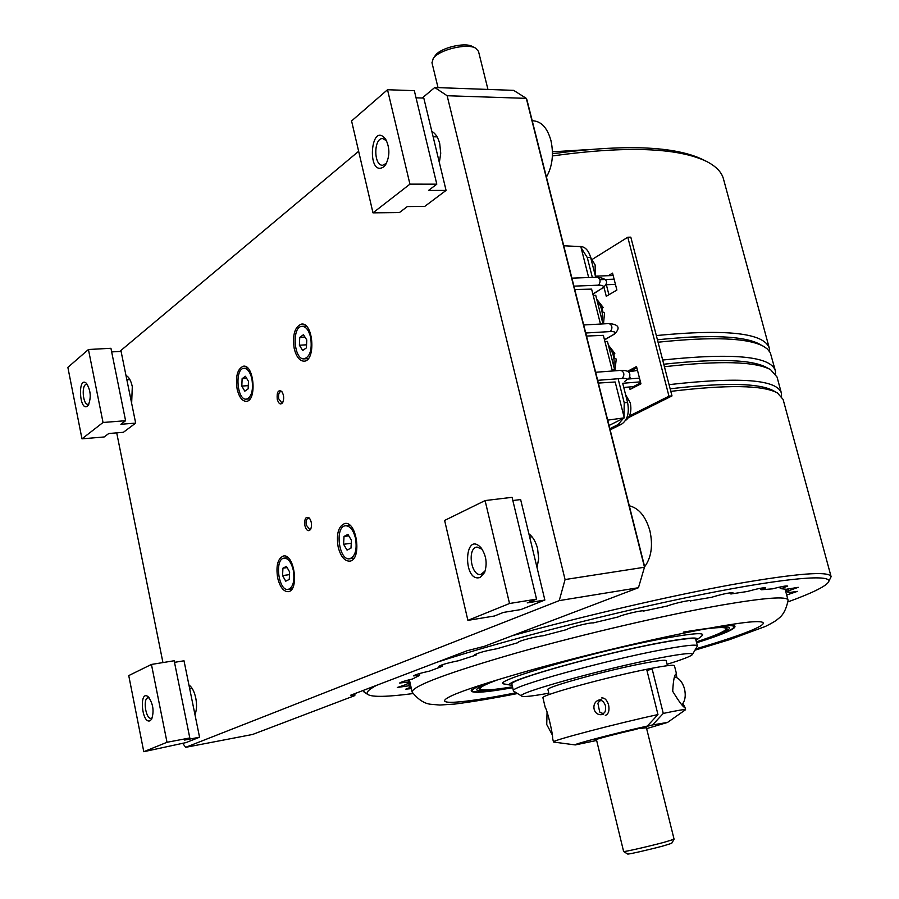 <?xml version="1.0" encoding="UTF-8"?>
<svg xmlns="http://www.w3.org/2000/svg" width="899" height="899" viewBox="0 0 899 899"><rect width="100%" height="100%" fill="white"/><g stroke="black" fill="none" stroke-linecap="round" stroke-linejoin="round"><path stroke-width="1.35" d="M775.073 391.795C762.419 383.131 727.448 382.142 670.148 388.806C724.987 382.378 759.441 383.041 773.511 390.807L776.961 392.694M781.287 392.717L777.039 377.018L770.567 369.658C755.52 361.432 720.133 360.454 664.417 366.725M637.515 370.422L629.412 371.703M768.184 368.478C754.666 359.555 719.863 358.139 663.765 364.23C717.593 358.341 751.867 359.443 766.611 367.511L770.038 369.365M669.058 384.637C740.034 376.625 777.489 379.513 781.456 393.312L781.546 396.268M831.036 576.394L783.108 399.437L777.478 392.987C763.127 385.075 727.572 384.536 670.811 391.368M512.34 635.683C584.799 615.658 671.07 595.677 733.281 584.395C796.548 573.337 829.159 570.764 831.114 576.686L828.507 581.99M364.567 692.444L363.207 690.432M787.85 601.937C811.314 593.396 824.788 586.878 828.282 582.383C834.519 573.742 787.299 577.36 701.478 594.565C615.882 611.691 504.081 640.38 437.116 662.203L376.569 685.33C368.343 689.724 365.477 692.814 367.994 694.579C372.568 697.242 387.615 696.905 413.135 693.556M779.86 587.047L781.051 588.688L787.726 586.058C786.411 585.631 781.355 586.553 772.544 588.834L761.498 589.755L765.701 587.856C763.588 587.463 757.419 588.676 747.215 591.508L730.865 593.981L732.977 592.801C729.741 592.508 722.571 594.014 711.469 597.318L691.365 600.689C691.837 599.431 673.486 603.487 667.406 605.982L643.639 611.05C644.19 609.578 621.546 614.826 618.085 616.961L593.048 622.962C590.587 622.198 566.831 628.154 567.213 629.435L542.85 635.829C537.332 636.054 517.498 641.268 518.307 642.279L518.701 642.021M760.453 588.283L760.689 589.171L760.105 588.339M760.689 589.171L761.498 589.755M730.179 593.351L730.865 593.981M690.185 600.498L690.702 601.24M407.438 682.903L406.944 684.24L408.225 682.015L399.662 683.038C400.437 682.206 404.719 680.846 412.506 678.992L419.53 675.407L413.574 675.891C414.945 674.744 420.35 673.137 429.767 671.036L442.454 666.249L438.892 666.316C441.151 664.799 447.635 662.945 458.355 660.765L476.144 655.034L474.515 654.865C477.976 652.865 485.426 650.831 496.855 648.752L518.689 642.459M476.144 655.034L476.29 653.831M442.454 666.249L442.668 664.608M419.53 675.407L419.799 673.475M409.303 679.756L408.798 681.094L408.539 679.959M408.225 682.015L408.798 681.094M406.944 684.24L397.291 687.477L408.483 685.836L409.067 684.914L408.36 681.79M410.877 686.454L408.483 685.836M410.337 684.06L409.067 684.914M409.09 680.588L409.843 683.881M411.023 687.117L405.82 689.128L411.371 688.623M781.051 588.688L786.389 589.294L798.245 587.317L788.951 590.654L788.637 592.632L786.67 591.328L786.108 589.227M786.681 595.026L797.379 591.362L788.637 592.632M780.141 588.126L779.231 587.182M779.309 587.485L779.984 587.519M787.704 588.969L788.951 590.654M788.007 590.104L786.85 589.182M786.94 589.519L786.67 591.328M662.675 360.027C733.618 352.61 771.185 356.24 775.388 370.927L775.556 373.827M657.427 339.777C710.221 334.417 744.305 335.911 759.677 344.261L763.071 346.093M775.219 370.287L770.297 352.711L767.454 349.059L763.622 346.385C747.912 337.855 712.716 336.473 658.057 342.216M769.241 347.947L723.605 179.44C721.931 172.439 716.312 166.472 706.76 161.539C677.913 147.616 626.457 145.75 552.402 155.932M552.469 153.763C624.569 144.042 674.756 146.009 703.018 159.662L706.266 161.292M684.622 337.406C723.661 335.203 749.024 337.676 760.723 344.823M656.326 335.552C727.28 328.708 764.97 333.068 769.42 348.632L769.645 351.576M435.172 55.727L435.386 55.435C440.308 47.917 464.693 41.972 472.267 46.445L475.549 48.096C466.907 42.972 438.869 49.805 433.251 58.401L432.003 62.84M487.955 89.439L478.493 51.333L475.549 48.096M674.081 839.261L671.688 843.307L663.417 845.88C650.337 849.443 627.682 854.601 627.648 854.039L627.637 854.028M596.385 739.416L623.625 851.522C623.625 852.162 649.617 846.217 664.619 842.161L674.081 839.216L646.291 727.246M696.006 640.459L696.467 640.133C700.456 636.75 689.027 637.492 662.181 642.369C599.026 653.82 493.663 684.105 511.329 685.274L512.16 685.386M504.968 684.083L504.71 684.038C485.471 682.779 597.97 650.303 665.417 638.178C694.006 633.042 706.12 632.312 701.748 635.998L696.725 639.942M696.377 641.886C713.941 636.121 723.785 631.963 725.886 629.435C727.392 627.097 720.402 626.951 704.917 629.008M498.979 679.352C484.741 684.51 478.56 687.814 480.437 689.263C483.066 690.702 493.753 689.893 512.497 686.825M725.999 629.244L726.302 627.738M479.47 688.072L479.976 688.982M696.399 641.976C718.537 634.739 728.662 630.064 726.774 627.974C725.145 626.895 718.795 627.075 707.715 628.48M496.27 680.172C486.202 683.881 480.549 686.589 479.279 688.297C477.942 691.252 489.022 690.792 512.52 686.926M481.583 684.791C474.121 687.982 471.121 690.117 472.593 691.196C475.841 692.859 489.202 691.657 512.677 687.589M696.568 642.639C718.728 635.604 731.123 630.559 733.741 627.536C734.955 625.738 731.348 625.165 722.897 625.794M733.865 627.333L734.225 625.726M471.537 689.949L472.076 690.881M696.601 642.785C724.021 634.087 736.753 628.491 734.775 625.996C733.674 625.255 730.426 625.075 725.01 625.446M479.549 685.443L471.301 690.218C469.986 693.59 483.786 692.758 512.711 687.724M412.36 692.432L412.079 691.781C413.652 685.566 448.5 672.609 516.644 652.921C582.35 634.346 666.687 614.714 721.672 605.083C764.892 597.689 787.007 596.037 788.041 600.127L788.03 600.554C786.243 609.365 782.995 615.41 778.276 618.692C776.489 620.501 772.196 623.086 765.386 626.457L729.505 639.672L695.006 650.168M676.79 677.632L676.351 673.845C674.542 674.014 673.329 679.79 672.699 691.196L672.744 691.365C679.43 702.299 683.51 707.659 684.959 707.446L682.925 703.467M639.942 728.168L652.595 724.909L667.519 722.436L646.628 728.617M640.212 728.426L646.415 727.774M596.644 740.473L575.27 744.923C570.674 744.934 617.141 732.741 647.302 726.077L657.967 714.57L646.819 669.946L652.123 668.901L663.271 713.424L652.595 724.909M596.509 739.944L594.857 740.046C594.632 739.506 618.534 733.269 634.941 729.595L647.302 726.077M553.806 742.091L553.469 741.933C550.795 740.81 616.781 723.481 657.967 714.57M603.577 714.199C592.621 717.863 589.868 700.321 601.139 699.636M646.977 670.564L652.123 668.901M663.271 713.424C677.846 710.345 685.274 709.12 685.566 709.727L667.586 722.391M553.469 741.933L552.638 738.484C552.986 734.011 547.221 709.839 545.21 707.356L542.929 697.781C539.816 695.455 608.814 676.554 649.37 668.766C665.597 665.62 673.958 664.597 674.441 665.721L676.554 674.048M513.779 691.207L513.43 690.792C508.587 687.151 605.937 660.08 662.833 649.584C685.229 645.403 696.759 644.19 697.41 645.943L692.466 654.427M511.902 684.285L511.868 684.161C506.969 680.273 604.218 653.056 661.102 642.729C683.51 638.627 695.039 637.492 695.725 639.346L697.388 645.842M667.092 664.271C682.352 659.585 690.792 656.337 692.399 654.551C693.365 652.505 682.667 653.595 660.304 657.832C605.634 668.114 512.924 693.949 521.768 696.141C523.69 697.118 532.691 696.129 548.795 693.174M547.941 689.634L547.929 689.567C545.142 687.308 607.016 670.238 643.504 663.327C658.169 660.529 665.732 659.664 666.193 660.731L667.44 665.676M601.667 697.939C604.802 697.77 607.128 700.152 608.634 705.097C609.612 710.693 608.511 714.132 605.319 715.424M605.566 705.861C603.004 699.838 600.442 698.984 597.891 703.299L599.712 712.008C604.061 714.952 606.016 712.907 605.566 705.861M674.756 676.902C679.318 678.228 682.577 682.24 684.532 688.949C685.982 695.635 685.15 700.849 682.015 704.602M547.053 712.368L546.727 724.504L552.098 734.539M182.632 743.237L185.677 747.327L252.574 734.472L354.813 695.59L350.464 695.298L467.244 650.696L484.494 646.269L638.459 587.71L559.245 600.611L565.066 579.552L644.504 567.235L526.308 98.362L447.14 95.732L565.066 579.552M638.459 587.71L644.639 566.662L526.983 99.991L526.308 98.362L513.644 90.361L434.756 87.506L447.14 95.732M162.944 662.574L116.713 432.857M559.245 600.611L185.677 747.327M354.813 695.59L354.97 693.579M131.647 403.291L132.299 386.637C130.928 380.491 128.827 376.793 125.995 375.535M537.063 567.685L538.658 558.639L537.602 548.693C535.849 541.85 532.938 536.894 528.882 533.804M439.353 162.562L440.724 153.201L439.723 143.694C438.105 137.446 435.476 133.344 431.835 131.411M237.145 389.188C239.089 397.055 242.089 401.1 246.18 401.336C256.979 401.482 254.26 364.612 243.573 366.163C237.482 368.534 235.336 376.209 237.145 389.188M294.231 348.643C296.288 356.734 299.536 360.915 303.963 361.173C315.942 361.454 313.571 322.539 301.682 324.045C294.782 326.562 292.299 334.765 294.231 348.643M277.667 577.978C279.96 587.025 283.455 591.598 288.152 591.677C299.356 591.014 294.49 553.615 283.533 555.975C277.769 558.358 275.813 565.685 277.667 577.978M338.148 546.94C340.597 556.346 344.418 561.077 349.587 561.145C362.061 560.47 357.15 521.004 344.913 523.476C338.406 526.039 336.147 533.849 338.148 546.94M309.75 518.532L308.391 518.071C306.469 518.847 305.795 521.229 306.39 525.23L309.717 529.489L310.942 528.713M304.873 525.645C306.447 530.657 308.368 531.905 310.616 529.376C312.167 525.342 311.717 521.544 309.29 517.981C305.75 516.127 304.278 518.689 304.873 525.645M282.14 391.953L280.881 391.47C278.881 392.234 278.173 394.695 278.757 398.853L281.758 402.786L282.938 402.123M277.252 399.268C278.668 403.876 280.443 405.044 282.589 402.763C284.286 398.83 283.994 395.032 281.702 391.38C278.184 389.525 276.701 392.155 277.252 399.268M194.948 714.548C196.735 710.244 197.016 704.76 195.768 698.062C194.308 691.488 192.026 687.128 188.936 684.982M119.747 351.453L358.645 151.279M422.215 98.025L434.756 87.506M355.498 538.164C353.318 529.972 350.003 525.836 345.531 525.769C334.518 526.331 338.811 560.954 349.632 558.773C355.285 556.515 357.24 549.649 355.498 538.164M347.059 550.121L350.992 548.132L351.43 540.254L347.935 534.411L344.014 536.445L343.587 544.277L347.059 550.121M351.262 543.277L343.587 544.277M348.79 535.838L344.014 536.445M588.665 277.533L580.81 246.607L563.74 245.775M598.352 383.075L615.186 381.996L624.288 417.855L609.05 425.485M624.288 417.855L607.69 420.136M586.496 336.057L603.341 335.338L612.399 371.006M600.476 324.045L591.609 289.118L574.764 289.5M613.916 354.521L614.815 353.397L613.376 352.902L614.792 358.465L616.253 359.038L614.894 370.826M608.747 346.565C613.096 351.88 614.815 358.645 613.905 366.871M613.242 370.017L612.949 370.972M612.163 370.096L614.68 369.905L607.443 341.418L604.926 341.575M602.229 308.559L603.094 307.357L601.633 306.773L603.038 312.279L604.521 312.953L603.499 323.876M597.048 300.536C601.352 305.705 603.06 312.414 602.161 320.651M600.386 323.674L602.892 323.539L595.722 295.31L593.205 295.423M581.102 247.742L587.294 257.563L592.34 277.398M579.035 246.528L580.462 246.483C585.193 246.775 588.598 250.439 590.654 257.462L595.419 276.162L613.163 275.521M614.107 279.162L599.914 279.701M606.016 284.747L615.433 284.365M609.848 428.677L618.152 424.542L623.412 418.293M610.151 429.868L621.501 424.227C627.48 420.125 629.502 412.866 627.581 402.471L622.692 383.277L640.448 381.861M623.996 416.675L624.221 402.763L618.377 379.783M640.684 382.805L633.233 386.671L623.76 387.447M639.492 378.131L626.963 379.108M629.424 386.986L630.053 389.458L640.942 383.817L636.514 366.545L627.648 371.265M629.907 376.895L630.401 378.839M632.424 386.739L632.761 388.065M636.829 367.758L628.716 372.062M628.48 417.664L671.991 395.92L630.806 237.156L627.783 237.224L592.497 259.238M629.412 415.979L668.968 396.178L671.991 395.92M668.968 396.178L627.783 237.224M603.993 287.365L606.286 296.322L616.894 290.04L612.545 273.116L608.286 275.701M606.353 284.736L608.915 294.76M612.927 274.6L611.286 275.588M629.289 505.777C638.874 508.126 645.74 516.453 649.898 530.781C653.124 545.569 651.359 557.582 644.605 566.808M485.179 570.91L480.864 574.439C470.964 576.506 466.963 547.783 477.032 547.064L482.122 549.233M536.546 599.15L512.07 497.327L485.089 500.574L444.623 520.442L467.896 620.366L494.495 615.995L503.373 612.433L520.869 609.567L544.861 600.038L527.219 602.892L536.546 599.15L509.531 603.499L467.896 620.366M544.861 600.038L520.633 499.574L512.835 500.518M509.531 603.499L485.089 500.574M480.235 577.416C462.479 583.395 463.985 529.241 481.1 547.862C486.303 555.515 487.46 563.752 484.561 572.551L480.235 577.416M293.276 570.09C291.254 562.201 288.208 558.212 284.14 558.144C274.251 558.695 278.499 591.497 288.186 589.418C293.198 587.328 294.894 580.878 293.276 570.09M285.736 581.192L289.264 579.406L289.624 571.966L286.444 566.359L282.927 568.179L282.578 575.585L285.736 581.192M289.5 574.63L282.578 575.585M287.163 567.606L282.927 568.179M625.625 394.785L630.289 402.876C631.851 411.248 630.233 417.125 625.434 420.53M590.632 257.35L595.138 264.98L595.217 275.364M88.99 403.988L88.046 404.336C82.798 405.168 81.18 384.266 86.506 384.401L87.484 384.615M125.59 420.71L110.937 348.284L88.439 349.509L67.863 367.376L81.978 438.836L104.183 436.97L108.734 433.52L123.399 432.295L135.67 423.103L120.871 424.283L125.59 420.71L103.037 422.485L81.978 438.836M135.67 423.103L121.084 351.374L111.667 351.902M103.037 422.485L88.439 349.509M87.495 406.123C79.202 412.18 77.55 375.108 86.495 383.356C90.799 390.458 91.372 397.796 88.192 405.382L87.495 406.123M152.324 717.739L151.257 718.301C145.795 719.762 142.525 698.253 148.121 697.793L149.301 697.95M189.801 737.967L174.17 660.754L151.437 664.44L128.748 675.587L143.784 751.699L186.059 742.585L199.556 737.214L184.61 740.057L189.801 737.967L167.012 742.282L143.784 751.699M199.556 737.214L184.014 660.787L174.496 662.338M167.012 742.282L151.437 664.44M150.032 720.784C141.604 724.279 138.907 689.05 148.2 696.77C153.167 703.591 154.302 711.075 151.628 719.245L150.032 720.784M386.514 163.225L382.659 165.292C373.49 165.798 373.534 137.772 382.727 138.57L386.525 140.738M436.802 184.16L414.327 90.664L387.514 89.731L351.576 120.949L372.984 212.849L399.414 212.569L407.314 206.568L424.71 206.422L446.073 190.408L428.52 190.453L436.802 184.16L409.933 184.149L372.984 212.849M446.073 190.408L423.8 98.07L416.046 97.822M409.933 184.149L387.514 89.731M383.693 166.888C366.41 177.912 370.455 119.803 385.671 139.233C389.952 147.841 389.93 156.347 385.604 164.764L383.693 166.888M532.23 120.803L533.557 120.837C541.614 121.635 547.401 128.175 550.918 140.446C553.896 154.167 552.402 166.394 546.423 177.114M251.911 378.917C250.203 372.062 247.585 368.534 244.056 368.32C234.515 368.197 236.909 400.516 246.337 399.134C251.641 397.055 253.496 390.323 251.911 378.917M244.809 391.177L248.146 388.829L248.461 381.367L245.438 376.276L242.123 378.659L241.809 386.087L244.809 391.177M248.281 385.637L241.809 386.087M246.674 378.355L242.123 378.659M310.616 337.249C308.807 330.203 305.975 326.562 302.143 326.326C291.557 326.09 293.67 360.218 304.154 358.858C310.155 356.645 312.313 349.441 310.616 337.249M302.682 350.486L306.39 347.879L306.784 339.968L303.457 334.709L299.76 337.35L299.378 345.216L302.682 350.486M306.537 344.811L299.378 345.216M304.952 337.069L299.76 337.35M683.296 632.109C740.259 622.67 744.642 626.041 696.467 642.234M512.576 687.184C474.47 693.432 466.783 691.803 489.506 682.262M516.24 692.736C460.816 703.726 429.475 706.018 451.961 695.612C463.109 690.432 488.483 682.195 528.106 670.879C585.035 654.91 659.978 637.256 708.39 628.356C732.247 624.063 747.856 621.838 755.227 621.681C778.365 620.906 749.339 633.244 695.792 648.853M624.547 381.513C628.401 379.243 627.648 378.209 622.31 378.412L597.666 380.333M620.31 370.579L621.018 370.366C624.299 372.22 624.726 374.905 622.31 378.412M604.454 339.698L612.702 335.057C616.5 332.641 615.725 331.473 610.376 331.562L585.732 333.012M604.51 339.946L612.702 335.057M613.736 334.754C620.793 328.214 619.265 324.483 609.174 323.561C612.354 325.404 612.747 328.068 610.376 331.562M592.834 293.928L600.97 289.051C604.712 286.489 603.903 285.197 598.554 285.163L573.91 286.152M571.899 278.151L597.442 277.207C600.51 279.027 600.88 281.679 598.554 285.163M592.902 294.22L600.97 289.051M590.654 257.462L587.294 257.563M621.501 424.227L618.152 424.542M627.581 402.471L624.221 402.763M367.994 694.579L364.117 692.163M438.027 87.63L431.958 62.672M435.386 55.435L433.251 58.401M627.648 854.039L623.648 851.544M511.329 685.274L504.71 684.038M480.437 689.263L479.785 688.87M472.593 691.196L471.874 690.758M787.985 599.914L785.085 589.036M412.079 691.781L409.36 679.745M517.543 693.534C492.585 698.399 471.683 701.905 454.815 704.063L439.791 705.041L430.711 704.277C424.339 703.58 418.17 699.546 412.192 692.174M575.27 744.923L553.705 742.068M685.555 709.693L684.982 707.412M513.43 690.792L511.868 684.161M521.768 696.141L513.644 691.129M549.132 694.59L547.929 689.567M585.294 149.773L552.447 151.819M349.835 525.23L345.531 525.769M353.959 558.189L349.632 558.773M628.648 378.973C631.626 373.051 629.086 370.186 621.018 370.366L595.621 372.265M583.709 324.977L609.174 323.561M602.105 288.714C609.331 282.387 607.78 278.555 597.442 277.207M608.365 345.059L614.826 353.397M596.7 299.153L603.094 307.357M529.68 537.096L531.994 536.782M484.842 571.876L484.561 572.551M287.972 557.638L284.14 558.144M292.04 588.867L288.186 589.418M126.86 379.76L129.883 379.558M194.544 712.581L195.735 712.368M189.655 688.522L191.959 688.128M433.138 136.794L437.116 136.862M247.764 368.084L244.056 368.32M250.068 398.853L246.337 399.134M306.289 326.112L302.143 326.326M308.323 358.6L304.154 358.858"/></g></svg>
